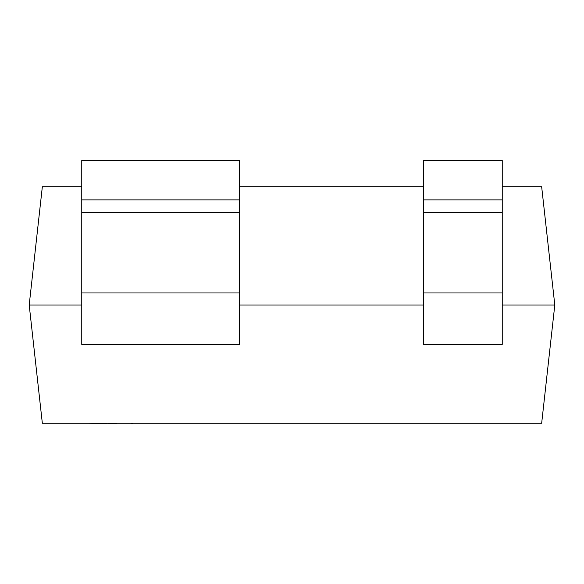<?xml version="1.0" encoding="UTF-8"?>
<svg xmlns="http://www.w3.org/2000/svg" width="584" height="584" viewBox="0 0 584 584"><rect width="100%" height="100%" fill="white"/><g stroke="black" fill="none" stroke-linecap="round" stroke-linejoin="round"><path stroke-width="0.88" d="M81.76 305.009L29.2 305.009L42.34 186.749L81.76 186.749M239.44 186.749L423.4 186.749M502.24 186.749L541.66 186.749L554.8 305.009L541.66 423.269L42.34 423.269L29.2 305.009M423.4 305.009L239.44 305.009M554.8 305.009L502.24 305.009M502.24 160.469L423.4 160.469L423.4 199.889L502.24 199.889L502.24 160.469M502.24 292.964L423.4 292.964L423.4 344.429L502.24 344.429L502.24 199.889M423.4 292.964L423.4 199.889M239.44 160.469L81.76 160.469L81.76 199.889L239.44 199.889L239.44 160.469M239.44 292.964L81.76 292.964L81.76 344.429L239.44 344.429L239.44 199.889M81.76 292.964L81.76 199.889M131.867 423.269L124.115 423.269M131.407 423.531L132.918 423.269M123.122 423.269L116.683 423.269M116.683 423.531L107.033 423.269M107.033 423.531L88.914 423.269M139.598 423.269L133.276 423.269M88.264 423.269L77.687 423.269M202.568 423.269L149.227 423.269M502.24 212.766L423.4 212.766M239.44 212.766L81.76 212.766"/></g></svg>
